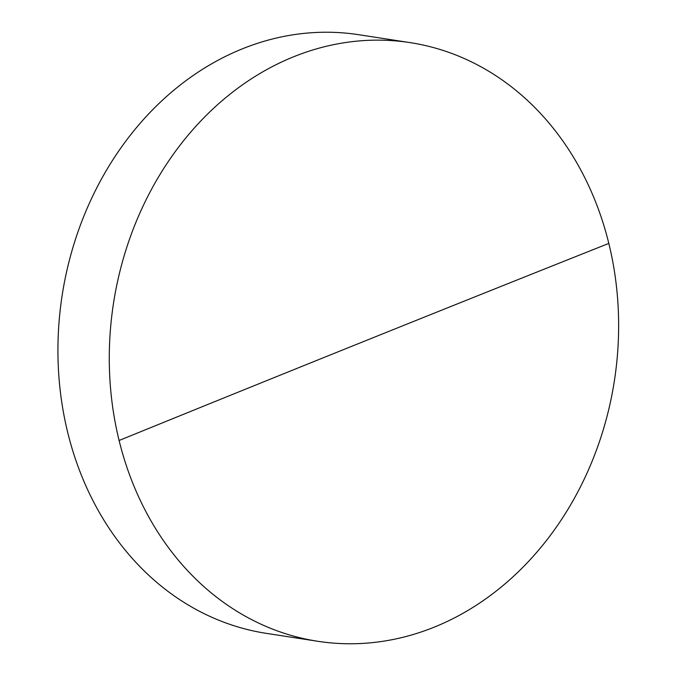 <?xml version="1.0" encoding="UTF-8"?>
<svg xmlns="http://www.w3.org/2000/svg" width="676" height="676" viewBox="0 0 676 676"><rect width="100%" height="100%" fill="white"/><g stroke="black" fill="none" stroke-linecap="round" stroke-linejoin="round"><path stroke-width="1.01" d="M293.883 56.674A302.873 253.432 -81.2 0 1 410.062 42.613A302.873 253.432 -81.2 0 1 608.814 243.411A302.873 253.432 -81.2 0 1 434.026 627.235A302.873 253.432 -81.2 0 1 317.847 641.296A302.873 253.432 -81.2 0 1 119.094 440.49A302.873 253.432 -81.2 0 1 293.883 56.674M410.062 42.613L358.719 34.704A302.873 253.432 98.8 0 0 242.54 48.765A302.873 253.432 98.8 0 0 58.221 364.837A302.873 253.432 98.8 0 0 266.505 633.387L317.847 641.296M119.094 440.49A24730.826 6021.115 166.2 0 1 608.814 243.411"/></g></svg>

